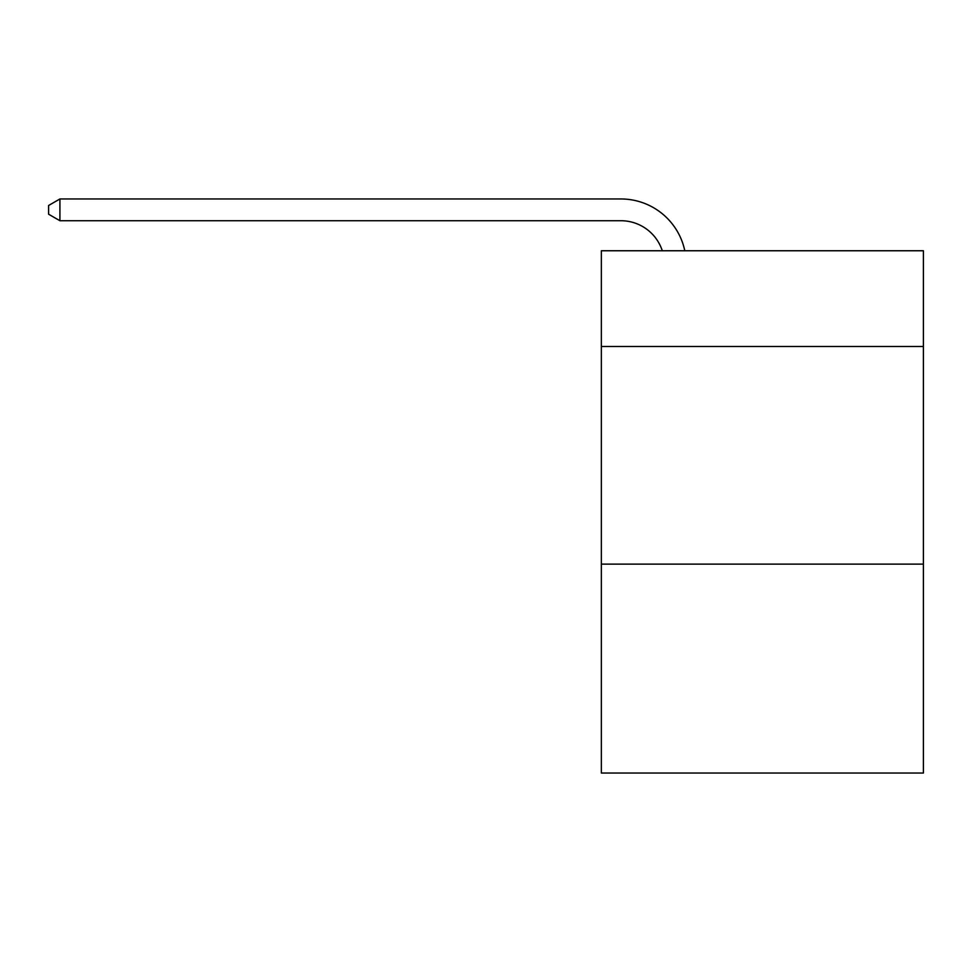 <?xml version="1.0" encoding="UTF-8"?>
<svg xmlns="http://www.w3.org/2000/svg" width="972" height="972" viewBox="0 0 972 972"><rect width="100%" height="100%" fill="white"/><g stroke="black" fill="none" stroke-linecap="round" stroke-linejoin="round"><path stroke-width="1.46" d="M923.4 346.506L923.4 250.764L601.34 250.764L601.34 346.506L923.4 346.506L923.4 773.032L601.34 773.032L601.34 346.506M923.4 564.125L601.34 564.125M620.914 198.968L59.912 198.968L620.914 198.968A65.282 65.282 171.9 0 1 684.798 250.764M662.297 250.764A43.521 43.521 -8.1 0 0 620.914 220.729L59.912 220.729L48.6 214.205L48.6 205.493L59.912 198.968L59.912 220.729"/></g></svg>
